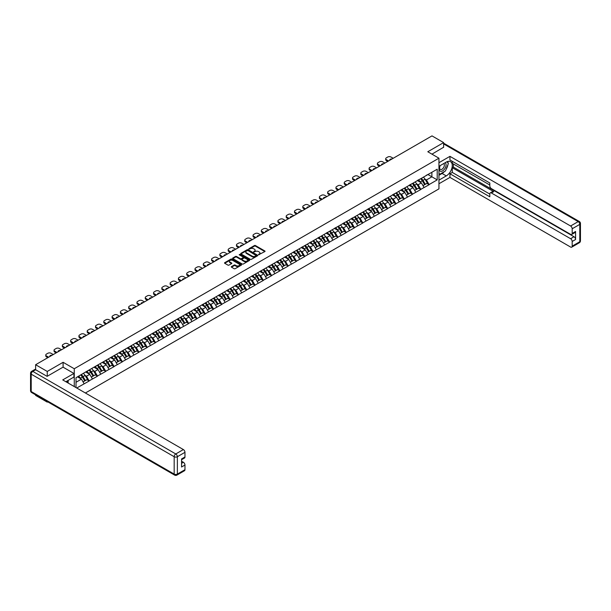 <?xml version="1.0" encoding="UTF-8"?>
<svg xmlns="http://www.w3.org/2000/svg" width="611" height="611" viewBox="0 0 611 611"><rect width="100%" height="100%" fill="white"/><g stroke="black" fill="none" stroke-linecap="round" stroke-linejoin="round"><path stroke-width="0.92" d="M258.56 254.779L264.83 251.579A0.741 0.428 0 0 0 264.83 250.976L255.444 245.553A0.741 0.428 0 0 0 254.397 245.553L248.86 248.753L248.86 249.173L250.304 248.761A2.36 1.359 0 0 1 253.641 248.761L254.428 249.212A2.36 1.359 0 0 1 255.115 250.182A2.36 1.359 0 0 1 254.428 251.144L253.71 251.976L255.154 251.564A2.36 1.359 0 0 1 258.491 251.564L259.278 252.015A2.36 1.359 0 0 1 259.965 252.977A2.36 1.359 0 0 1 259.278 253.939L258.56 254.359M231.5 266.579A0.741 0.428 0 0 0 231.5 267.183L234.135 268.703A0.741 0.428 0 0 0 235.174 268.703L241.33 265.143A0.741 0.428 0 0 0 241.33 264.548L231.943 259.125A0.741 0.428 0 0 0 230.897 259.125L224.741 262.677A0.741 0.428 0 0 0 224.741 263.28L227.926 265.113A0.741 0.428 0 0 0 228.965 265.113L231.6 263.593A0.741 0.428 0 0 0 231.6 262.99L230.026 262.081A1.97 1.138 0 0 1 229.446 261.279A1.97 1.138 0 0 1 230.668 260.225A1.97 1.138 0 0 1 232.814 260.469L239 264.036A1.97 1.138 0 0 1 239.573 264.846A1.97 1.138 0 0 1 238.359 265.9A1.97 1.138 0 0 1 236.205 265.648L235.174 265.059A0.741 0.428 0 0 0 234.135 265.059L231.5 266.579L231.5 267.183L234.135 265.67L234.135 265.059M63.101 362.3L47.261 371.442L35.621 364.729L431.992 135.886L443.624 142.607L427.792 151.749L438.95 158.196L74.259 368.746L63.101 362.3L63.101 367.18M250.357 259.331A0.741 0.428 0 0 0 251.404 259.331L257.559 255.78A0.741 0.428 0 0 0 257.559 255.177L248.165 249.754A0.741 0.428 0 0 0 247.119 249.754L240.963 253.313A0.741 0.428 0 0 0 240.963 253.916L250.357 259.331M239.375 254.886L249.433 260.469L243.285 264.021A0.741 0.428 0 0 1 242.246 264.021L232.852 258.598L235.487 257.086L235.487 256.475L232.852 257.995A0.741 0.428 0 0 0 232.852 258.598L232.852 257.995M235.487 257.086A0.741 0.428 0 0 1 236.533 257.086L236.533 256.475A0.741 0.428 0 0 0 235.487 256.475M236.533 256.475L240.337 258.674A0.741 0.428 0 0 0 241.383 258.674L243.132 257.659A0.741 0.428 0 0 0 243.132 257.063L239.168 254.772L239.894 254.352L249.441 259.858A0.741 0.428 0 0 1 249.441 260.462L249.441 259.858M74.259 386.572L74.259 368.746M85.395 393.003L438.95 188.875L438.95 158.196M80.782 374.986A5.033 2.91 -120 0 1 82.5 377.002L84.853 380.874L86.899 379.691L89.168 381.004L86.51 376.216L85.036 375.368M89.168 381.004L76.734 388M76.016 387.588L76.016 377.735L84.119 372.87L437.201 169.209L437.201 179.886L429.09 184.568L426.432 179.962L424.966 179.115M420.704 178.733A5.033 2.91 -120 0 1 422.43 180.741L424.775 184.621L426.822 183.437L429.09 184.568M429.09 184.751L420.803 189.349L418.145 184.751L416.671 183.896M412.417 183.514A5.033 2.91 -120 0 1 414.136 185.53L416.488 189.41L418.535 188.226L420.803 189.349M420.803 189.532L412.509 194.138L409.851 189.532L408.385 188.684M404.123 188.303A5.033 2.91 -120 0 1 405.849 190.319L408.194 194.191L410.241 193.015L412.509 194.138M412.509 194.321L404.222 198.926L401.564 194.321L400.09 193.473M395.836 193.091A5.033 2.91 -120 0 1 397.555 195.108L399.907 198.98L401.946 197.796L404.222 198.926M404.222 199.11L395.928 203.715L393.27 199.11L391.796 198.262M387.542 197.872A5.033 2.91 -120 0 1 389.268 199.889L391.613 203.769L393.66 202.585L395.928 203.715M395.928 203.898L387.641 208.496L384.983 203.898L383.509 203.043M379.248 202.661A5.033 2.91 -120 0 1 380.974 204.677L383.318 208.55L385.365 207.373L387.641 208.496M387.641 208.679L379.347 213.285L376.689 208.679L375.215 207.832M370.961 207.45A5.033 2.91 -120 0 1 372.687 209.466L375.032 213.338L377.079 212.162L379.347 213.285M379.347 213.468L371.053 218.074L368.402 213.468L366.928 212.62M362.667 212.238A5.033 2.91 -120 0 1 364.393 214.255L366.737 218.127L368.784 216.943L371.053 218.074M371.053 218.257L362.766 222.862L360.108 218.257L358.634 217.409M354.38 217.02A5.033 2.91 -120 0 1 356.098 219.036L358.451 222.916L360.498 221.732L362.766 222.862M362.766 223.046L354.472 227.643L351.814 223.046L350.347 222.19M346.086 221.808A5.033 2.91 -120 0 1 347.812 223.825L350.156 227.697L352.203 226.521L354.472 227.643M354.472 227.827L346.185 232.432L343.527 227.827L342.053 226.979M337.799 226.597A5.033 2.91 -120 0 1 339.517 228.613L341.87 232.486L343.917 231.302L346.185 232.432M346.185 232.615L337.891 237.221L335.233 232.615L333.766 231.768M329.505 231.386A5.033 2.91 -120 0 1 331.231 233.402L333.575 237.274L335.622 236.09L337.891 237.221M337.891 237.404L329.604 242.002L326.946 237.404L325.472 236.556M321.218 236.167A5.033 2.91 -120 0 1 322.936 238.183L325.289 242.063L327.336 240.879L329.604 242.002M329.604 242.193L321.31 246.791L318.652 242.193L317.185 241.337M312.924 240.955A5.033 2.91 -120 0 1 314.65 242.972L316.994 246.844L319.041 245.668L321.31 246.791M321.31 246.974L313.023 251.579L310.365 246.974L308.891 246.126M304.629 245.744A5.033 2.91 -120 0 1 306.355 247.761L308.708 251.633L310.747 250.449L313.023 251.579M313.023 251.763L304.729 256.368L302.071 251.763L300.597 250.915M296.343 250.533A5.033 2.91 -120 0 1 298.069 252.542L300.413 256.421L302.46 255.238L304.729 256.368M304.729 256.551L296.442 261.149L293.784 256.551L292.31 255.696M288.048 255.314A5.033 2.91 -120 0 1 289.774 257.33L292.119 261.21L294.166 260.026L296.442 261.149M296.442 261.34L288.148 265.938L285.49 261.332L284.016 260.485M279.762 260.103A5.033 2.91 -120 0 1 281.488 262.119L283.832 265.991L285.879 264.815L288.148 265.938M288.148 266.121L279.853 270.726L277.203 266.121L275.729 265.273M271.467 264.891A5.033 2.91 -120 0 1 273.193 266.908L275.538 270.78L277.585 269.596L279.853 270.726M279.853 270.91L271.567 275.515L268.909 270.91L267.435 270.062M263.181 269.672A5.033 2.91 -120 0 1 264.899 271.689L267.251 275.569L269.298 274.385L271.567 275.515M271.567 275.698L263.272 280.296L260.614 275.698L259.148 274.843M254.886 274.461A5.033 2.91 -120 0 1 256.612 276.478L258.957 280.357L261.004 279.174L263.272 280.296M263.272 280.48L254.986 285.085L252.328 280.48L250.854 279.632M246.6 279.25A5.033 2.91 -120 0 1 248.318 281.266L250.67 285.138L252.717 283.962L254.986 285.085M254.986 285.268L246.691 289.874L244.033 285.268L242.567 284.421M238.305 284.039A5.033 2.91 -120 0 1 240.031 286.055L242.376 289.927L244.423 288.743L246.691 289.874M246.691 290.057L238.405 294.662L235.747 290.057L234.273 289.209M230.019 288.82A5.033 2.91 -120 0 1 231.737 290.836L234.089 294.716L236.129 293.532L238.405 294.662M238.405 294.846L230.11 299.443L227.452 294.846L225.978 293.99M221.724 293.608A5.033 2.91 -120 0 1 223.45 295.625L225.795 299.497L227.842 298.321L230.11 299.443M230.11 299.627L221.824 304.232L219.166 299.627L217.692 298.779M213.43 298.397A5.033 2.91 -120 0 1 215.156 300.413L217.501 304.286L219.548 303.109L221.824 304.232M221.824 304.415L213.529 309.021L210.871 304.415L209.397 303.568M205.143 303.186A5.033 2.91 -120 0 1 206.869 305.202L209.214 309.074L211.261 307.891L213.529 309.021M213.529 309.204L205.243 313.802L202.585 309.204L201.111 308.356M196.849 307.967A5.033 2.91 -120 0 1 198.575 309.983L200.92 313.863L202.967 312.679L205.243 313.802M205.243 313.993L196.948 318.591L194.29 313.993L192.816 313.137M188.562 312.756A5.033 2.91 -120 0 1 190.288 314.772L192.633 318.644L194.68 317.468L196.948 318.591M196.948 318.774L188.654 323.379L186.004 318.774L184.53 317.926M180.268 317.544A5.033 2.91 -120 0 1 181.994 319.561L184.339 323.433L186.386 322.249L188.654 323.379M188.654 323.563L180.367 328.168L177.709 323.563L176.235 322.715M171.981 322.333A5.033 2.91 -120 0 1 173.7 324.342L176.052 328.222L178.099 327.038L180.367 328.168M180.367 328.351L172.073 332.949L169.415 328.351L167.949 327.496M163.687 327.114A5.033 2.91 -120 0 1 165.413 329.13L167.758 333.01L169.805 331.826L172.073 332.949M172.073 333.14L163.786 337.738L161.128 333.14L159.654 332.285M155.4 331.903A5.033 2.91 -120 0 1 157.119 333.919L159.471 337.791L161.518 336.615L163.786 337.738M163.786 337.921L155.492 342.527L152.834 337.921L151.368 337.073M147.106 336.692A5.033 2.91 -120 0 1 148.832 338.708L151.177 342.58L153.224 341.396L155.492 342.527M155.492 342.71L147.205 347.315L144.547 342.71L143.073 341.862M138.819 341.48A5.033 2.91 -120 0 1 140.538 343.489L142.89 347.369L144.929 346.185L147.205 347.315M147.205 347.499L138.911 352.096L136.253 347.499L134.779 346.643M130.525 346.261A5.033 2.91 -120 0 1 132.251 348.278L134.596 352.157L136.643 350.974L138.911 352.096M138.911 352.28L130.624 356.885L127.966 352.28L126.492 351.432M122.231 351.05A5.033 2.91 -120 0 1 123.957 353.066L126.301 356.939L128.348 355.762L130.624 356.885M130.624 357.068L122.33 361.674L119.672 357.068L118.198 356.221M113.944 355.839A5.033 2.91 -120 0 1 115.67 357.855L118.015 361.727L120.061 360.543L122.33 361.674M122.33 361.857L114.043 366.463L111.385 361.857L109.911 361.009M105.65 360.62A5.033 2.91 -120 0 1 107.376 362.636L109.72 366.516L111.767 365.332L114.043 366.463M114.043 366.646L105.749 371.244L103.091 366.646L101.617 365.79M97.363 365.409A5.033 2.91 -120 0 1 99.089 367.425L101.434 371.297L103.48 370.121L105.749 371.244M105.749 371.427L97.454 376.032L94.797 371.427L93.33 370.579M89.069 370.197A5.033 2.91 -120 0 1 90.795 372.214L93.139 376.086L95.186 374.91L97.454 376.032M97.454 376.216L89.168 380.821M86.35 371.58L89.168 370.144M86.51 376.216L89.748 374.344L85.662 371.984M92.406 378.95L89.748 374.344M94.644 366.799L97.454 365.355M94.797 371.427L98.043 369.556L93.949 367.196M100.7 374.161L98.043 369.556M102.931 362.01L105.749 360.566M103.091 366.646L106.337 364.775L102.243 362.407M108.987 369.372L106.337 364.775M111.225 357.221L114.043 355.778M111.385 361.857L114.624 359.986L110.53 357.626M117.281 364.584L114.624 359.986M119.512 352.44L122.33 350.997M119.672 357.068L122.918 355.197L118.824 352.837M125.576 359.803L122.918 355.197M127.806 347.651L130.624 346.208M127.966 352.28L131.205 350.409L127.111 348.049M133.862 355.014L131.205 350.409M136.093 342.863L138.911 341.419M136.253 347.499L139.499 345.627L135.405 343.26M142.157 350.225L139.499 345.627M144.387 338.074L147.205 336.638M144.547 342.71L147.786 340.839L143.692 338.479M150.443 345.444L147.786 340.839M152.674 333.293L155.492 331.849M152.834 337.921L156.08 336.05L151.986 333.69M158.738 340.655L156.08 336.05M160.968 328.504L163.786 327.061M161.128 333.14L164.367 331.261L160.281 328.901M167.024 335.867L164.367 331.261M169.262 323.715L172.073 322.272M169.415 328.351L172.661 326.48L168.567 324.113M175.319 331.078L172.661 326.48M177.549 318.927L180.367 317.491M177.709 323.563L180.948 321.692L176.862 319.332M183.606 326.297L180.948 321.692M185.843 314.146L188.654 312.702M186.004 318.774L189.242 316.903L185.148 314.543M191.9 321.508L189.242 316.903M194.13 309.357L196.948 307.913M194.29 313.993L197.536 312.122L193.443 309.754M200.187 316.719L197.536 312.122M202.424 304.568L205.243 303.125M202.585 309.204L205.823 307.333L201.729 304.965M208.481 311.931L205.823 307.333M210.711 299.78L213.529 298.344M210.871 304.415L214.117 302.544L210.024 300.184M216.775 307.15L214.117 302.544M219.005 294.998L221.824 293.555M219.166 299.627L222.404 297.756L218.31 295.396M225.062 302.361L222.404 297.756M227.292 290.21L230.11 288.766M227.452 294.846L230.698 292.975L226.605 290.607M233.356 297.572L230.698 292.975M235.586 285.421L238.405 283.978M235.747 290.057L238.985 288.186L234.891 285.818M241.643 292.784L238.985 288.186M243.873 280.64L246.691 279.196M244.033 285.268L247.279 283.397L243.186 281.037M249.937 288.002L247.279 283.397M252.167 275.851L254.986 274.408M252.328 280.48L255.566 278.608L251.48 276.248M258.224 283.214L255.566 278.608M260.462 271.063L263.272 269.619M260.614 275.698L263.86 273.827L259.767 271.46M266.518 278.425L263.86 273.827M268.748 266.274L271.567 264.83M268.909 270.91L272.147 269.039L268.061 266.679M274.805 273.644L272.147 269.039M277.043 261.493L279.853 260.049M277.203 266.121L280.441 264.25L276.348 261.89M283.099 268.855L280.441 264.25M285.329 256.704L288.148 255.261M285.49 261.332L288.736 259.461L284.642 257.101M291.386 264.067L288.736 259.461M293.624 251.915L296.442 250.472M293.784 256.551L297.022 254.68L292.929 252.312M299.68 259.278L297.022 254.68M301.91 247.127L304.729 245.691M302.071 251.763L305.317 249.891L301.223 247.531M307.975 254.497L305.317 249.891M310.205 242.346L313.023 240.902M310.365 246.974L313.603 245.103L309.51 242.743M316.261 249.708L313.603 245.103M318.491 237.557L321.31 236.113M318.652 242.193L321.898 240.314L317.804 237.954M324.556 244.919L321.898 240.314M326.786 232.768L329.604 231.325M326.946 237.404L330.184 235.533L326.091 233.165M332.842 240.131L330.184 235.533M335.072 227.979L337.891 226.544M335.233 232.615L338.479 230.744L334.385 228.384M341.137 235.35L338.479 230.744M343.367 223.198L346.185 221.755M343.527 227.827L346.765 225.955L342.679 223.595M349.423 230.561L346.765 225.955M351.661 218.41L354.472 216.966M351.814 223.046L355.06 221.174L350.966 218.807M357.718 225.772L355.06 221.174M359.948 213.621L362.766 212.177M360.108 218.257L363.346 216.386L359.26 214.018M366.004 220.983L363.346 216.386M368.242 208.832L371.053 207.396M368.402 213.468L371.641 211.597L367.547 209.237M374.299 216.202L371.641 211.597M376.529 204.051L379.347 202.608M376.689 208.679L379.935 206.808L375.841 204.448M382.593 211.414L379.935 206.808M384.823 199.262L387.641 197.819M384.983 203.898L388.222 202.027L384.128 199.66M390.88 206.625L388.222 202.027M393.11 194.474L395.928 193.03M393.27 199.11L396.516 197.238L392.422 194.878M399.174 201.844L396.516 197.238M401.404 189.693L404.222 188.249M401.564 194.321L404.803 192.45L400.709 190.09M407.461 197.055L404.803 192.45M409.691 184.904L412.509 183.46M409.851 189.532L413.097 187.661L409.003 185.301M415.755 192.266L413.097 187.661M417.985 180.115L420.803 178.672M418.145 184.751L421.384 182.88L417.29 180.512M424.042 187.478L421.384 182.88M426.272 175.326L429.09 173.891M426.432 179.962L431.885 176.816L431.885 172.279L437.201 169.209M427.952 174.547L437.201 179.886M443.624 147.419L443.624 142.607M47.261 401.572L47.261 402.13L35.621 395.409L35.621 394.851M47.261 371.442L47.261 376.261M35.621 364.729L35.621 369.731M47.261 402.13L47.742 401.855M76.016 382.28L81.462 379.133L77.528 376.857M84.119 383.731L81.462 379.133M258.766 254.848L259.278 254.558A2.36 1.359 0 0 0 259.965 253.596L259.965 252.977M255.115 250.182L255.115 250.793A2.36 1.359 0 0 1 254.428 251.755L253.916 252.053M264.83 250.976L264.83 251.579L255.444 246.172A0.741 0.428 0 0 0 254.397 246.172L249.067 249.25M257.544 255.788L248.165 250.373A0.741 0.428 0 0 0 247.119 250.373L240.978 253.916L240.963 253.313M256.253 255.688L248.013 250.51L246.523 250.945A2.36 1.359 0 0 0 245.828 251.908A2.36 1.359 0 0 0 246.523 252.87L252.16 256.124A2.36 1.359 0 0 0 255.497 256.124L256.253 255.688L256.253 256.307L256.253 255.879M245.828 251.908L245.828 252.526A2.36 1.359 0 0 0 246.523 253.489L246.523 252.87M256.253 256.307L255.497 256.742A2.36 1.359 0 0 1 252.16 256.742L246.523 253.489M236.533 257.086L240.337 259.285A0.741 0.428 0 0 0 241.383 259.285L243.132 258.277A0.741 0.428 0 0 0 243.346 257.972L243.346 257.361M244.293 260.95A1.97 1.138 0 0 0 246.439 261.202A1.97 1.138 0 0 0 247.661 260.149A1.97 1.138 0 0 0 247.081 259.339L244.904 258.086A0.741 0.428 0 0 0 243.865 258.086L242.116 259.095A0.741 0.428 0 0 0 242.116 259.698L244.293 260.95L244.293 261.569A1.97 1.138 0 0 0 246.439 261.814A1.97 1.138 0 0 0 247.661 260.76L247.661 260.149M241.895 259.392L241.895 260.011A0.741 0.428 0 0 0 242.116 260.309L242.116 259.698M244.293 261.569L242.116 260.309M239.573 264.846L239.573 265.457A1.97 1.138 0 0 1 238.359 266.511A1.97 1.138 0 0 1 236.205 266.266L235.174 265.67A0.741 0.428 0 0 0 234.135 265.67M229.446 261.279L229.446 261.89A1.97 1.138 0 0 0 230.026 262.699L230.026 262.081M231.6 262.99L231.6 263.593L230.026 262.699M241.322 265.151L231.943 259.736A0.741 0.428 0 0 0 230.897 259.736L224.749 263.288M393.194 158.287L390.987 157.012A2.253 1.298 0 0 0 387.794 157.012L386.366 157.837A2.253 1.298 0 0 0 385.701 158.761A2.253 1.298 0 0 0 386.366 159.677L386.366 160.601L387.771 161.411M386.366 160.601A2.253 1.298 180 0 1 385.701 159.677L385.701 158.761M386.366 159.677L388.565 160.953M389.803 160.242A1.764 1.023 180 0 1 389.749 159.99A1.764 1.023 180 0 1 391.957 158.997M423.4 177.175A6.163 3.559 60 0 1 425.019 179.206L422.972 180.382A6.163 3.559 -120 0 0 421.353 178.351M422.972 180.382L425.317 184.262L427.364 183.079L425.019 179.206M424.775 184.621L425.317 184.262M426.822 183.437L427.364 183.079M417.832 180.207A5.033 2.91 60 0 1 419.222 181.627M418.619 179.932A6.163 3.559 60 0 1 420.238 181.963L420.467 182.345M422.988 185.652L424.63 184.659L422.277 180.78A6.163 3.559 -120 0 0 420.666 178.748M424.63 184.659L422.965 185.614M384.899 163.068L382.692 161.8A2.253 1.298 0 0 0 379.507 161.8L378.072 162.625A2.253 1.298 0 0 0 377.415 163.549A2.253 1.298 0 0 0 378.072 164.466L378.072 165.39L379.477 166.2M378.072 165.39A2.253 1.298 180 0 1 377.415 164.466L377.415 163.549M378.072 164.466L380.279 165.741M381.516 165.023A1.764 1.023 180 0 1 381.463 164.771A1.764 1.023 180 0 1 383.662 163.786M415.113 181.956A6.163 3.559 60 0 1 416.725 183.987L414.678 185.171A6.163 3.559 -120 0 0 413.067 183.14M414.678 185.171L417.03 189.043L419.077 187.867L416.725 183.987M416.488 189.41L417.03 189.043M418.535 188.226L419.077 187.867M409.546 184.988A5.033 2.91 60 0 1 410.928 186.416M410.332 184.721A6.163 3.559 60 0 1 411.944 186.752L412.173 187.134M414.701 190.441L416.335 189.448L413.991 185.568A6.163 3.559 -120 0 0 412.372 183.537M416.335 189.448L414.678 190.403M376.613 167.857L374.406 166.582A2.253 1.298 0 0 0 371.213 166.582L369.777 167.414A2.253 1.298 0 0 0 369.12 168.331A2.253 1.298 0 0 0 369.777 169.255L369.777 170.171L371.19 170.988M369.777 170.171A2.253 1.298 180 0 1 369.12 169.255L369.12 168.331M369.777 169.255L371.984 170.53M373.222 169.812A1.764 1.023 180 0 1 373.168 169.56A1.764 1.023 180 0 1 375.375 168.575M406.819 186.745A6.163 3.559 60 0 1 408.438 188.776L406.391 189.96A6.163 3.559 -120 0 0 404.772 187.928M406.391 189.96L408.736 193.832L410.783 192.648L408.438 188.776M408.194 194.191L408.736 193.832M410.241 193.015L410.783 192.648M401.251 189.777A5.033 2.91 60 0 1 402.641 191.205M402.038 189.509A6.163 3.559 60 0 1 403.65 191.541L403.886 191.923M406.407 195.222L408.049 194.229L405.696 190.357A6.163 3.559 -120 0 0 404.085 188.325M408.049 194.229L406.384 195.192M368.318 172.646L366.111 171.37A2.253 1.298 0 0 0 362.926 171.37L361.491 172.203A2.253 1.298 0 0 0 360.826 173.119A2.253 1.298 0 0 0 361.491 174.043L361.491 174.96L362.896 175.777M361.491 174.96A2.253 1.298 180 0 1 360.826 174.043L360.826 173.119M361.491 174.043L363.698 175.311M364.935 174.601A1.764 1.023 180 0 1 364.882 174.349A1.764 1.023 180 0 1 367.081 173.356M398.532 191.533A6.163 3.559 60 0 1 400.144 193.565L398.097 194.741A6.163 3.559 -120 0 0 396.486 192.709M398.097 194.741L400.449 198.621L402.496 197.437L400.144 193.565M399.907 198.98L400.449 198.621M401.946 197.796L402.496 197.437M392.957 194.565A5.033 2.91 60 0 1 394.347 195.986M393.744 194.29A6.163 3.559 60 0 1 395.363 196.322L395.592 196.704M398.112 200.011L399.754 199.018L397.41 195.146A6.163 3.559 -120 0 0 395.791 193.114M399.754 199.018L398.097 199.98M360.032 177.434L357.825 176.159A2.253 1.298 0 0 0 354.632 176.159L353.196 176.984A2.253 1.298 0 0 0 352.539 177.908A2.253 1.298 0 0 0 353.196 178.824L353.196 179.749L354.609 180.558M353.196 179.749A2.253 1.298 180 0 1 352.539 178.824L352.539 177.908M353.196 178.824L355.403 180.1M356.641 179.382A1.764 1.023 180 0 1 356.587 179.138A1.764 1.023 180 0 1 358.787 178.145M390.238 196.322A6.163 3.559 60 0 1 391.857 198.346L389.81 199.53A6.163 3.559 -120 0 0 388.191 197.498M389.81 199.53L392.155 203.41L394.202 202.226L391.857 198.346M391.613 203.769L392.155 203.41M393.66 202.585L394.202 202.226M384.67 199.346A5.033 2.91 60 0 1 386.06 200.775M385.457 199.079A6.163 3.559 60 0 1 387.069 201.111L387.305 201.493M389.826 204.8L391.468 203.807L389.115 199.927A6.163 3.559 -120 0 0 387.504 197.895M391.468 203.807L389.803 204.761M351.737 182.215L349.53 180.948A2.253 1.298 0 0 0 346.345 180.948L344.91 181.773A2.253 1.298 0 0 0 344.245 182.697A2.253 1.298 0 0 0 344.91 183.613L344.91 184.537L346.315 185.347M344.91 184.537A2.253 1.298 180 0 1 344.245 183.613L344.245 182.697M344.91 183.613L347.117 184.889M348.354 184.171A1.764 1.023 180 0 1 348.301 183.919A1.764 1.023 180 0 1 350.5 182.933M381.951 201.103A6.163 3.559 60 0 1 383.563 203.135L381.516 204.318A6.163 3.559 -120 0 0 379.905 202.287M381.516 204.318L383.868 208.191L385.908 207.014L383.563 203.135M383.318 208.55L383.868 208.191M385.365 207.373L385.908 207.014M376.376 204.135A5.033 2.91 60 0 1 377.766 205.563M377.163 203.868A6.163 3.559 60 0 1 378.782 205.899L379.011 206.281M381.531 209.588L383.173 208.588L380.829 204.716A6.163 3.559 -120 0 0 379.21 202.684M383.173 208.588L381.516 209.55M440.05 165.688A4.888 2.818 120 0 0 440.89 171.324A4.888 2.818 120 0 0 445.304 167.834A4.888 2.818 120 0 0 445.182 162.725M440.325 165.528A3.345 1.932 120 0 0 440.317 169.407A3.345 1.932 120 0 0 440.806 169.56A3.345 1.932 120 0 0 443.869 167.093A3.345 1.932 120 0 0 443.662 163.618A3.345 1.932 120 0 0 443.647 163.611M447.053 161.701L448.359 163.565L445.488 170.958L439.752 174.272L438.95 173.134M438.95 173.807L439.752 174.272M67.126 380.989L68.356 383.166M438.95 166.322L446.282 162.091A8.455 4.88 120 0 1 450.513 161.671A8.455 4.88 120 0 1 451.812 168.445A8.455 4.88 120 0 1 446.282 175.899L438.95 180.13M438.95 183.751L449.956 177.404L449.956 173.776L489.816 196.795L489.816 193.908A2.253 1.298 -120 0 1 490.282 192.877A2.253 1.298 -120 0 1 491.404 192.984L570.598 238.71L573.996 236.74A2.253 1.298 60 0 1 575.593 239.504L575.593 231.462A2.253 1.298 60 0 1 575.127 232.501L571.72 234.464A2.253 1.298 -120 0 0 572.186 233.433L572.186 228.766A2.253 1.298 -120 0 0 570.598 226.001L578.197 221.617L443.624 143.921M453.354 163.962L453.354 167.093L452.293 167.704L452.293 172.432L449.956 173.776M452.293 161.319L452.293 163.343L489.816 185.011M571.72 234.464A2.253 1.298 -120 0 1 570.598 234.349L491.404 188.631A2.253 1.298 -120 0 1 489.816 185.866L489.816 182.987L449.956 159.975L449.956 156.347L570.598 226.001M438.95 162.702L449.956 156.347M449.956 177.404L570.598 247.05A2.253 1.298 -120 0 0 571.72 247.165A2.253 1.298 -120 0 0 572.186 246.134L572.186 241.467A2.253 1.298 -120 0 0 570.598 238.71M443.624 147.236L431.962 154.155M452.293 167.704L493.741 191.64L491.404 192.984M453.354 167.093L573.996 236.74M452.293 172.432L489.816 194.092M490.282 192.877L492.619 191.526A2.253 1.298 60 0 1 493.741 191.64M438.95 175.281L442.089 173.471A8.455 4.88 120 0 0 444.434 171.569M446.106 169.354A8.455 4.88 120 0 0 447.932 164.665M448.069 163.152A8.455 4.88 120 0 0 447.855 161.426M438.95 174.303L439.378 174.059M35.675 369.754L32.803 371.412A2.253 1.298 -120 0 0 31.68 371.305L34.544 369.647A2.253 1.298 60 0 1 35.675 369.754L47.1 376.353L63.048 367.15L73.939 373.443L73.939 377.063L66.393 381.417A8.455 4.88 120 0 0 65.881 381.738M73.939 373.443L62.727 379.912L183.369 449.566A2.253 1.298 60 0 1 184.965 452.331L184.965 456.99A2.253 1.298 60 0 1 184.499 458.021L181.559 459.716M68.149 382.44L68.149 380.409M181.559 463.314L183.369 462.267A2.253 1.298 60 0 1 184.965 465.032L184.965 469.699A2.253 1.298 60 0 1 184.499 470.73L176.9 475.114A2.253 1.298 -120 0 0 177.366 474.083L184.965 469.699M184.965 456.99L181.559 458.953L181.559 466.995L184.965 465.032M183.369 462.267L181.559 461.229M343.443 187.004L341.244 185.729A2.253 1.298 0 0 0 338.051 185.729L336.615 186.561A2.253 1.298 0 0 0 335.958 187.478A2.253 1.298 0 0 0 336.615 188.402L336.615 189.318L338.028 190.136M336.615 189.318A2.253 1.298 180 0 1 335.958 188.402L335.958 187.478M336.615 188.402L338.822 189.677M340.06 188.959A1.764 1.023 180 0 1 340.006 188.707A1.764 1.023 180 0 1 342.206 187.722M373.657 205.892A6.163 3.559 60 0 1 375.276 207.923L373.229 209.107A6.163 3.559 -120 0 0 371.61 207.076M373.229 209.107L375.574 212.979L377.621 211.796L375.276 207.923M375.032 213.338L375.574 212.979M377.079 212.162L377.621 211.796M368.089 208.924A5.033 2.91 60 0 1 369.479 210.344M368.876 208.656A6.163 3.559 60 0 1 370.487 210.688L370.724 211.07M373.245 214.369L374.887 213.376L372.534 209.504A6.163 3.559 -120 0 0 370.923 207.473M374.887 213.376L373.222 214.339M335.156 191.793L332.949 190.517A2.253 1.298 0 0 0 329.764 190.517L328.328 191.342A2.253 1.298 0 0 0 327.664 192.266A2.253 1.298 0 0 0 328.328 193.191L328.328 194.107L329.734 194.924M328.328 194.107A2.253 1.298 180 0 1 327.664 193.191L327.664 192.266M328.328 193.191L330.528 194.458M331.773 193.748A1.764 1.023 180 0 1 331.712 193.496A1.764 1.023 180 0 1 333.919 192.503M365.37 210.68A6.163 3.559 60 0 1 366.982 212.712L364.935 213.888A6.163 3.559 -120 0 0 363.324 211.857M364.935 213.888L367.28 217.768L369.327 216.584L366.982 212.712M366.737 218.127L367.28 217.768M368.784 216.943L369.327 216.584M359.795 213.713A5.033 2.91 60 0 1 361.185 215.133M360.582 213.438A6.163 3.559 60 0 1 362.201 215.469L362.43 215.851M364.95 219.158L366.592 218.165L364.248 214.293A6.163 3.559 -120 0 0 362.629 212.261M366.592 218.165L364.935 219.12M326.862 196.574L324.662 195.306A2.253 1.298 0 0 0 321.47 195.306L320.034 196.131A2.253 1.298 0 0 0 319.377 197.055A2.253 1.298 0 0 0 320.034 197.972L320.034 198.896L321.447 199.705M320.034 198.896A2.253 1.298 180 0 1 319.377 197.972L319.377 197.055M320.034 197.972L322.241 199.247M323.479 198.529A1.764 1.023 180 0 1 323.425 198.277A1.764 1.023 180 0 1 325.625 197.292M357.076 215.462A6.163 3.559 60 0 1 358.688 217.493L356.648 218.677A6.163 3.559 -120 0 0 355.029 216.645M356.648 218.677L358.993 222.549L361.04 221.373L358.688 217.493M358.451 222.916L358.993 222.549M360.498 221.732L361.04 221.373M351.508 218.494A5.033 2.91 60 0 1 352.898 219.922M352.295 218.226A6.163 3.559 60 0 1 353.906 220.258L354.143 220.64M356.664 223.947L358.298 222.954L355.953 219.074A6.163 3.559 -120 0 0 354.342 217.042M358.298 222.954L356.641 223.909M318.575 201.363L316.368 200.087A2.253 1.298 0 0 0 313.183 200.087L311.747 200.92A2.253 1.298 0 0 0 311.083 201.836A2.253 1.298 0 0 0 311.747 202.76L311.747 203.684L313.153 204.494M311.747 203.684A2.253 1.298 180 0 1 311.083 202.76L311.083 201.836M311.747 202.76L313.947 204.036M315.192 203.318A1.764 1.023 180 0 1 315.131 203.066A1.764 1.023 180 0 1 317.338 202.081M348.782 220.25A6.163 3.559 60 0 1 350.401 222.282L348.354 223.466A6.163 3.559 -120 0 0 346.743 221.434M348.354 223.466L350.699 227.338L352.746 226.162L350.401 222.282M350.156 227.697L350.699 227.338M352.203 226.521L352.746 226.162M343.214 223.282A5.033 2.91 60 0 1 344.604 224.711M344.001 223.015A6.163 3.559 60 0 1 345.62 225.047L345.849 225.428M348.369 228.735L350.011 227.735L347.667 223.863A6.163 3.559 -120 0 0 346.047 221.831M350.011 227.735L348.346 228.697M310.281 206.151L308.074 204.876A2.253 1.298 0 0 0 304.889 204.876L303.453 205.708A2.253 1.298 0 0 0 302.796 206.625A2.253 1.298 0 0 0 303.453 207.549L303.453 208.466L304.858 209.283M303.453 208.466A2.253 1.298 180 0 1 302.796 207.549L302.796 206.625M303.453 207.549L305.66 208.817M306.898 208.107A1.764 1.023 180 0 1 306.844 207.855A1.764 1.023 180 0 1 309.044 206.869M340.495 225.039A6.163 3.559 60 0 1 342.107 227.071L340.06 228.254A6.163 3.559 -120 0 0 338.448 226.223M340.06 228.254L342.412 232.127L344.459 230.943L342.107 227.071M341.87 232.486L342.412 232.127M343.917 231.302L344.459 230.943M334.927 228.071A5.033 2.91 60 0 1 336.317 229.492M335.714 227.804A6.163 3.559 60 0 1 337.325 229.828L337.555 230.21M340.083 233.517L341.717 232.524L339.372 228.651A6.163 3.559 -120 0 0 337.761 226.62M341.717 232.524L340.06 233.486M301.994 210.94L299.787 209.665A2.253 1.298 0 0 0 296.595 209.665L295.166 210.49A2.253 1.298 0 0 0 294.502 211.414A2.253 1.298 0 0 0 295.166 212.33L295.166 213.254L296.572 214.064M295.166 213.254A2.253 1.298 180 0 1 294.502 212.33L294.502 211.414M295.166 212.33L297.366 213.606M298.603 212.895A1.764 1.023 180 0 1 298.55 212.643A1.764 1.023 180 0 1 300.757 211.65M332.201 229.828A6.163 3.559 60 0 1 333.82 231.859L331.773 233.035A6.163 3.559 -120 0 0 330.154 231.004M331.773 233.035L334.118 236.915L336.165 235.731L333.82 231.859M333.575 237.274L334.118 236.915M335.622 236.09L336.165 235.731M326.633 232.86A5.033 2.91 60 0 1 328.023 234.28M327.42 232.585A6.163 3.559 60 0 1 329.039 234.616L329.268 234.998M331.788 238.305L333.43 237.312L331.078 233.44A6.163 3.559 -120 0 0 329.466 231.409M333.43 237.312L331.765 238.267M293.7 215.721L291.493 214.453A2.253 1.298 0 0 0 288.308 214.453L286.872 215.278A2.253 1.298 0 0 0 286.215 216.202A2.253 1.298 0 0 0 286.872 217.119L286.872 218.043L288.277 218.853M286.872 218.043A2.253 1.298 180 0 1 286.215 217.119L286.215 216.202M286.872 217.119L289.079 218.394M290.317 217.676A1.764 1.023 180 0 1 290.263 217.424A1.764 1.023 180 0 1 292.463 216.439M323.914 234.609A6.163 3.559 60 0 1 325.526 236.64L323.479 237.824A6.163 3.559 -120 0 0 321.867 235.793M323.479 237.824L325.831 241.696L327.878 240.52L325.526 236.64M325.289 242.063L325.831 241.696M327.336 240.879L327.878 240.52M318.346 237.641A5.033 2.91 60 0 1 319.729 239.069M319.133 237.374A6.163 3.559 60 0 1 320.744 239.405L320.974 239.787M323.494 243.094L325.136 242.101L322.791 238.221A6.163 3.559 -120 0 0 321.172 236.19M325.136 242.101L323.479 243.056M285.413 220.51L283.206 219.234A2.253 1.298 0 0 0 280.014 219.234L278.578 220.067A2.253 1.298 0 0 0 277.921 220.983A2.253 1.298 0 0 0 278.578 221.908L278.578 222.824L279.991 223.641M278.578 222.824A2.253 1.298 180 0 1 277.921 221.908L277.921 220.983M278.578 221.908L280.785 223.183M282.022 222.465A1.764 1.023 180 0 1 281.969 222.213A1.764 1.023 180 0 1 284.168 221.228M315.62 239.397A6.163 3.559 60 0 1 317.239 241.429L315.192 242.613A6.163 3.559 -120 0 0 313.573 240.581M315.192 242.613L317.537 246.485L319.584 245.301L317.239 241.429M316.994 246.844L317.537 246.485M319.041 245.668L319.584 245.301M310.052 242.43A5.033 2.91 60 0 1 311.442 243.858M310.839 242.162A6.163 3.559 60 0 1 312.45 244.194L312.687 244.576M315.207 247.883L316.849 246.882L314.497 243.01A6.163 3.559 -120 0 0 312.885 240.978M316.849 246.882L315.184 247.845M277.119 225.299L274.912 224.023A2.253 1.298 0 0 0 271.727 224.023L270.291 224.856A2.253 1.298 0 0 0 269.627 225.772A2.253 1.298 0 0 0 270.291 226.696L270.291 227.613L271.696 228.43M270.291 227.613A2.253 1.298 180 0 1 269.627 226.696L269.627 225.772M270.291 226.696L272.498 227.964M273.736 227.254A1.764 1.023 180 0 1 273.682 227.002A1.764 1.023 180 0 1 275.882 226.009M307.333 244.186A6.163 3.559 60 0 1 308.945 246.218L306.898 247.394A6.163 3.559 -120 0 0 305.286 245.37M306.898 247.394L309.25 251.274L311.289 250.09L308.945 246.218M308.708 251.633L309.25 251.274M310.747 250.449L311.289 250.09M301.758 247.218A5.033 2.91 60 0 1 303.148 248.639M302.544 246.943A6.163 3.559 60 0 1 304.163 248.975L304.393 249.357M308.555 251.671L306.898 252.633L308.555 251.671L306.21 247.799A6.163 3.559 -120 0 0 304.591 245.767M268.832 230.087L266.625 228.812A2.253 1.298 0 0 0 263.433 228.812L261.997 229.637A2.253 1.298 0 0 0 261.34 230.561A2.253 1.298 0 0 0 261.997 231.477L261.997 232.401L263.41 233.211M261.997 232.401A2.253 1.298 180 0 1 261.34 231.477L261.34 230.561M261.997 231.477L264.204 232.753M265.441 232.043A1.764 1.023 180 0 1 265.388 231.79A1.764 1.023 180 0 1 267.587 230.798M299.039 248.975A6.163 3.559 60 0 1 300.658 251.006L298.611 252.183A6.163 3.559 -120 0 0 296.992 250.151M298.611 252.183L300.956 256.062L303.003 254.879L300.658 251.006M300.413 256.421L300.956 256.062M302.46 255.238L303.003 254.879M293.471 252.007A5.033 2.91 60 0 1 294.861 253.428M294.258 251.732A6.163 3.559 60 0 1 295.869 253.764L296.106 254.145M298.626 257.452L300.268 256.46L297.916 252.58A6.163 3.559 -120 0 0 296.304 250.556M300.268 256.46L298.603 257.414M260.538 234.868L258.331 233.601A2.253 1.298 0 0 0 255.146 233.601L253.71 234.425A2.253 1.298 0 0 0 253.046 235.35A2.253 1.298 0 0 0 253.71 236.266L253.71 237.19L255.115 238M253.71 237.19A2.253 1.298 180 0 1 253.046 236.266L253.046 235.35M253.71 236.266L255.917 237.542M257.155 236.824A1.764 1.023 180 0 1 257.101 236.572A1.764 1.023 180 0 1 259.301 235.586M290.752 253.756A6.163 3.559 60 0 1 292.364 255.788L290.317 256.971A6.163 3.559 -120 0 0 288.705 254.94M290.317 256.971L292.661 260.844L294.708 259.667L292.364 255.788M292.119 261.21L292.661 260.844M294.166 260.026L294.708 259.667M285.177 256.788A5.033 2.91 60 0 1 286.567 258.216M285.963 256.521A6.163 3.559 60 0 1 287.582 258.552L287.812 258.934M290.332 262.241L291.974 261.248L289.629 257.368A6.163 3.559 -120 0 0 288.01 255.337M291.974 261.248L290.317 262.203M252.244 239.657L250.044 238.382A2.253 1.298 0 0 0 246.852 238.382L245.416 239.214A2.253 1.298 0 0 0 244.759 240.131A2.253 1.298 0 0 0 245.416 241.055L245.416 241.971L246.829 242.788M245.416 241.971A2.253 1.298 180 0 1 244.759 241.055L244.759 240.131M245.416 241.055L247.623 242.33M248.86 241.612A1.764 1.023 180 0 1 248.807 241.36A1.764 1.023 180 0 1 251.006 240.375M282.458 258.545A6.163 3.559 60 0 1 284.077 260.576L282.03 261.76A6.163 3.559 -120 0 0 280.411 259.728M282.03 261.76L284.375 265.632L286.422 264.448L284.077 260.576M283.832 265.991L284.375 265.632M285.879 264.815L286.422 264.448M276.89 261.577A5.033 2.91 60 0 1 278.28 263.005M277.677 261.309A6.163 3.559 60 0 1 279.288 263.341L279.525 263.723M282.045 267.022L283.68 266.029L281.335 262.157A6.163 3.559 -120 0 0 279.723 260.126M283.68 266.029L282.022 266.992M243.957 244.446L241.75 243.17A2.253 1.298 0 0 0 238.565 243.17L237.129 244.003A2.253 1.298 0 0 0 236.465 244.919A2.253 1.298 0 0 0 237.129 245.843L237.129 246.76L238.534 247.577M237.129 246.76A2.253 1.298 180 0 1 236.465 245.843L236.465 244.919M237.129 245.843L239.329 247.111M240.574 246.401A1.764 1.023 180 0 1 240.513 246.149A1.764 1.023 180 0 1 242.72 245.156M274.171 263.333A6.163 3.559 60 0 1 275.782 265.365L273.736 266.541A6.163 3.559 -120 0 0 272.124 264.51M273.736 266.541L276.08 270.421L278.127 269.237L275.782 265.365M275.538 270.78L276.08 270.421M277.585 269.596L278.127 269.237M268.596 266.365A5.033 2.91 60 0 1 269.986 267.786M269.382 266.091A6.163 3.559 60 0 1 271.001 268.122L271.231 268.504M273.751 271.811L275.393 270.818L273.048 266.946A6.163 3.559 -120 0 0 271.429 264.914M275.393 270.818L273.736 271.78M235.663 249.235L233.463 247.959A2.253 1.298 0 0 0 230.271 247.959L228.835 248.784A2.253 1.298 0 0 0 228.178 249.708A2.253 1.298 0 0 0 228.835 250.625L228.835 251.549L230.248 252.358M228.835 251.549A2.253 1.298 180 0 1 228.178 250.625L228.178 249.708M228.835 250.625L231.042 251.9M232.279 251.182A1.764 1.023 180 0 1 232.226 250.938A1.764 1.023 180 0 1 234.425 249.945M265.877 268.122A6.163 3.559 60 0 1 267.488 270.146L265.449 271.33A6.163 3.559 -120 0 0 263.83 269.298M265.449 271.33L267.794 275.21L269.841 274.026L267.488 270.146M267.251 275.569L267.794 275.21M269.298 274.385L269.841 274.026M260.309 271.154A5.033 2.91 60 0 1 261.699 272.575M261.096 270.879A6.163 3.559 60 0 1 262.707 272.911L262.936 273.293M265.464 276.6L267.099 275.607L264.754 271.727A6.163 3.559 -120 0 0 263.142 269.695M267.099 275.607L265.441 276.562M227.376 254.016L225.169 252.748A2.253 1.298 0 0 0 221.984 252.748L220.548 253.573A2.253 1.298 0 0 0 219.884 254.497A2.253 1.298 0 0 0 220.548 255.413L220.548 256.337L221.953 257.147M220.548 256.337A2.253 1.298 180 0 1 219.884 255.413L219.884 254.497M220.548 255.413L222.748 256.689M223.985 255.971A1.764 1.023 180 0 1 223.931 255.719A1.764 1.023 180 0 1 226.139 254.734M257.582 272.903A6.163 3.559 60 0 1 259.201 274.935L257.155 276.119A6.163 3.559 -120 0 0 255.543 274.087M257.155 276.119L259.499 279.991L261.546 278.815L259.201 274.935M258.957 280.357L259.499 279.991M261.004 279.174L261.546 278.815M252.015 275.935A5.033 2.91 60 0 1 253.405 277.363M252.801 275.668A6.163 3.559 60 0 1 254.42 277.7L254.65 278.081M257.17 281.388L258.812 280.396L256.467 276.516A6.163 3.559 -120 0 0 254.848 274.484M258.812 280.396L257.147 281.35M219.082 258.804L216.874 257.529A2.253 1.298 0 0 0 213.69 257.529L212.254 258.361A2.253 1.298 0 0 0 211.597 259.278A2.253 1.298 0 0 0 212.254 260.202L212.254 261.118L213.659 261.936M212.254 261.118A2.253 1.298 180 0 1 211.597 260.202L211.597 259.278M212.254 260.202L214.461 261.477M215.698 260.76A1.764 1.023 180 0 1 215.645 260.507A1.764 1.023 180 0 1 217.844 259.522M249.296 277.692A6.163 3.559 60 0 1 250.907 279.723L248.86 280.907A6.163 3.559 -120 0 0 247.249 278.876M248.86 280.907L251.213 284.779L253.26 283.596L250.907 279.723M250.67 285.138L251.213 284.779M252.717 283.962L253.26 283.596M243.728 280.724A5.033 2.91 60 0 1 245.11 282.152M244.515 280.457A6.163 3.559 60 0 1 246.126 282.488L246.355 282.87M248.883 286.169L250.518 285.177L248.173 281.304A6.163 3.559 -120 0 0 246.561 279.273M250.518 285.177L248.86 286.139M210.795 263.593L208.588 262.318A2.253 1.298 0 0 0 205.395 262.318L203.967 263.15A2.253 1.298 0 0 0 203.303 264.067A2.253 1.298 0 0 0 203.967 264.991L203.967 265.907L205.372 266.724M203.967 265.907A2.253 1.298 180 0 1 203.303 264.991L203.303 264.067M203.967 264.991L206.167 266.259M207.404 265.548A1.764 1.023 180 0 1 207.35 265.296A1.764 1.023 180 0 1 209.558 264.303M241.001 282.481A6.163 3.559 60 0 1 242.62 284.512L240.574 285.688A6.163 3.559 -120 0 0 238.954 283.657M240.574 285.688L242.918 289.568L244.965 288.384L242.62 284.512M242.376 289.927L242.918 289.568M244.423 288.743L244.965 288.384M235.434 285.513A5.033 2.91 60 0 1 236.824 286.933M236.22 285.238A6.163 3.559 60 0 1 237.839 287.269L238.069 287.651M240.589 290.958L242.231 289.965L239.879 286.093A6.163 3.559 -120 0 0 238.267 284.062M242.231 289.965L240.566 290.92M202.501 268.374L200.293 267.106A2.253 1.298 0 0 0 197.109 267.106L195.673 267.931A2.253 1.298 0 0 0 195.016 268.855A2.253 1.298 0 0 0 195.673 269.772L195.673 270.696L197.078 271.505M195.673 270.696A2.253 1.298 180 0 1 195.016 269.772L195.016 268.855M195.673 269.772L197.88 271.047M199.117 270.329A1.764 1.023 180 0 1 199.064 270.077A1.764 1.023 180 0 1 201.263 269.092M232.715 287.262A6.163 3.559 60 0 1 234.326 289.293L232.279 290.477A6.163 3.559 -120 0 0 230.668 288.445M232.279 290.477L234.632 294.349L236.678 293.173L234.326 289.293M234.089 294.716L234.632 294.349M236.129 293.532L236.678 293.173M227.147 290.294A5.033 2.91 60 0 1 228.529 291.722M227.934 290.026A6.163 3.559 60 0 1 229.545 292.058L229.774 292.44M232.295 295.747L233.937 294.754L231.592 290.874A6.163 3.559 -120 0 0 229.973 288.843M233.937 294.754L232.279 295.709M194.214 273.163L192.007 271.895A2.253 1.298 0 0 0 188.814 271.895L187.378 272.72A2.253 1.298 0 0 0 186.722 273.644A2.253 1.298 0 0 0 187.378 274.56L187.378 275.485L188.791 276.294M187.378 275.485A2.253 1.298 180 0 1 186.722 274.56L186.722 273.644M187.378 274.56L189.586 275.836M190.823 275.118A1.764 1.023 180 0 1 190.769 274.866A1.764 1.023 180 0 1 192.969 273.881M224.42 292.05A6.163 3.559 60 0 1 226.039 294.082L223.993 295.266A6.163 3.559 -120 0 0 222.373 293.234M223.993 295.266L226.337 299.138L228.384 297.962L226.039 294.082M225.795 299.497L226.337 299.138M227.842 298.321L228.384 297.962M218.853 295.082A5.033 2.91 60 0 1 220.243 296.511M219.639 294.815A6.163 3.559 60 0 1 221.251 296.847L221.488 297.229M224.008 300.536L225.65 299.535L223.298 295.663A6.163 3.559 -120 0 0 221.686 293.631M225.65 299.535L223.985 300.497M185.92 277.952L183.712 276.676A2.253 1.298 0 0 0 180.528 276.676L179.092 277.509A2.253 1.298 0 0 0 178.427 278.425A2.253 1.298 0 0 0 179.092 279.349L179.092 280.266L180.497 281.083M179.092 280.266A2.253 1.298 180 0 1 178.427 279.349L178.427 278.425M179.092 279.349L181.299 280.617M182.536 279.907A1.764 1.023 180 0 1 182.483 279.655A1.764 1.023 180 0 1 184.682 278.669M216.134 296.839A6.163 3.559 60 0 1 217.745 298.871L215.698 300.054A6.163 3.559 -120 0 0 214.087 298.023M215.698 300.054L218.051 303.927L220.09 302.743L217.745 298.871M217.501 304.286L218.051 303.927M219.548 303.109L220.09 302.743M210.558 299.871A5.033 2.91 60 0 1 211.948 301.292M211.345 299.604A6.163 3.559 60 0 1 212.964 301.628L213.193 302.017M215.714 305.317L217.356 304.324L215.011 300.452A6.163 3.559 -120 0 0 213.392 298.42M217.356 304.324L215.698 305.286M177.625 282.74L175.426 281.465A2.253 1.298 0 0 0 172.233 281.465L170.797 282.29A2.253 1.298 0 0 0 170.141 283.214A2.253 1.298 0 0 0 170.797 284.138L170.797 285.054L172.21 285.864M170.797 285.054A2.253 1.298 180 0 1 170.141 284.138L170.141 283.214M170.797 284.138L173.005 285.406M174.242 284.695A1.764 1.023 180 0 1 174.188 284.443A1.764 1.023 180 0 1 176.388 283.451M207.839 301.628A6.163 3.559 60 0 1 209.458 303.659L207.412 304.836A6.163 3.559 -120 0 0 205.792 302.804M207.412 304.836L209.756 308.715L211.803 307.532L209.458 303.659M209.214 309.074L209.756 308.715M211.261 307.891L211.803 307.532M202.272 304.66A5.033 2.91 60 0 1 203.662 306.08M203.058 304.385A6.163 3.559 60 0 1 204.67 306.416L204.906 306.798M207.427 310.105L209.069 309.113L206.717 305.24A6.163 3.559 -120 0 0 205.105 303.209M209.069 309.113L207.404 310.067M169.339 287.521L167.131 286.254A2.253 1.298 0 0 0 163.947 286.254L162.511 287.078A2.253 1.298 0 0 0 161.846 288.002A2.253 1.298 0 0 0 162.511 288.919L162.511 289.843L163.916 290.653M162.511 289.843A2.253 1.298 180 0 1 161.846 288.919L161.846 288.002M162.511 288.919L164.718 290.194M165.955 289.477A1.764 1.023 180 0 1 165.902 289.224A1.764 1.023 180 0 1 168.101 288.239M199.553 306.409A6.163 3.559 60 0 1 201.164 308.44L199.117 309.624A6.163 3.559 -120 0 0 197.506 307.593M199.117 309.624L201.462 313.496L203.509 312.32L201.164 308.44M200.92 313.863L201.462 313.496M202.967 312.679L203.509 312.32M193.977 309.441A5.033 2.91 60 0 1 195.367 310.869M194.764 309.174A6.163 3.559 60 0 1 196.383 311.205L196.612 311.587M199.133 314.894L200.775 313.901L198.43 310.021A6.163 3.559 -120 0 0 196.811 307.99M200.775 313.901L199.117 314.856M161.044 292.31L158.845 291.035A2.253 1.298 0 0 0 155.652 291.035L154.216 291.867A2.253 1.298 0 0 0 153.56 292.784A2.253 1.298 0 0 0 154.216 293.708L154.216 294.632L155.629 295.441M154.216 294.632A2.253 1.298 180 0 1 153.56 293.708L153.56 292.784M154.216 293.708L156.424 294.983M157.661 294.265A1.764 1.023 180 0 1 157.607 294.013A1.764 1.023 180 0 1 159.807 293.028M191.258 311.198A6.163 3.559 60 0 1 192.877 313.229L190.831 314.413A6.163 3.559 -120 0 0 189.211 312.381M190.831 314.413L193.175 318.285L195.222 317.101L192.877 313.229M192.633 318.644L193.175 318.285M194.68 317.468L195.222 317.101M185.691 314.23A5.033 2.91 60 0 1 187.081 315.658M186.477 313.962A6.163 3.559 60 0 1 188.089 315.994L188.325 316.376M190.846 319.683L192.48 318.682L190.136 314.81A6.163 3.559 -120 0 0 188.524 312.779M192.48 318.682L190.823 319.645M152.758 297.099L150.55 295.823A2.253 1.298 0 0 0 147.366 295.823L145.93 296.656A2.253 1.298 0 0 0 145.265 297.572A2.253 1.298 0 0 0 145.93 298.496L145.93 299.413L147.335 300.23M145.93 299.413A2.253 1.298 180 0 1 145.265 298.496L145.265 297.572M145.93 298.496L148.129 299.764M149.374 299.054A1.764 1.023 180 0 1 149.313 298.802A1.764 1.023 180 0 1 151.52 297.817M182.972 315.986A6.163 3.559 60 0 1 184.583 318.018L182.536 319.202A6.163 3.559 -120 0 0 180.925 317.17M182.536 319.202L184.881 323.074L186.928 321.89L184.583 318.018M184.339 323.433L184.881 323.074M186.386 322.249L186.928 321.89M177.396 319.018A5.033 2.91 60 0 1 178.786 320.439M178.183 318.743A6.163 3.559 60 0 1 179.802 320.775L180.031 321.157M182.552 324.464L184.194 323.471L181.849 319.599A6.163 3.559 -120 0 0 180.23 317.567M184.194 323.471L182.536 324.433M144.463 301.887L142.264 300.612A2.253 1.298 0 0 0 139.071 300.612L137.635 301.437A2.253 1.298 0 0 0 136.979 302.361A2.253 1.298 0 0 0 137.635 303.277L137.635 304.202L139.048 305.011M137.635 304.202A2.253 1.298 180 0 1 136.979 303.277L136.979 302.361M137.635 303.277L139.843 304.553M141.08 303.843A1.764 1.023 180 0 1 141.026 303.591A1.764 1.023 180 0 1 143.226 302.598M174.677 320.775A6.163 3.559 60 0 1 176.289 322.807L174.25 323.983A6.163 3.559 -120 0 0 172.63 321.951M174.25 323.983L176.594 327.863L178.641 326.679L176.289 322.807M176.052 328.222L176.594 327.863M178.099 327.038L178.641 326.679M169.11 323.807A5.033 2.91 60 0 1 170.5 325.228M169.896 323.532A6.163 3.559 60 0 1 171.508 325.564L171.737 325.946M174.265 329.253L175.899 328.26L173.555 324.38A6.163 3.559 -120 0 0 171.943 322.356M175.899 328.26L174.242 329.214M136.177 306.669L133.969 305.401A2.253 1.298 0 0 0 130.777 305.401L129.349 306.226A2.253 1.298 0 0 0 128.684 307.15A2.253 1.298 0 0 0 129.349 308.066L129.349 308.99L130.754 309.8M129.349 308.99A2.253 1.298 180 0 1 128.684 308.066L128.684 307.15M129.349 308.066L131.548 309.342M132.786 308.624A1.764 1.023 180 0 1 132.732 308.372A1.764 1.023 180 0 1 134.939 307.386M166.383 325.556A6.163 3.559 60 0 1 168.002 327.588L165.955 328.771A6.163 3.559 -120 0 0 164.344 326.74M165.955 328.771L168.3 332.644L170.347 331.468L168.002 327.588M167.758 333.01L168.3 332.644M169.805 331.826L170.347 331.468M160.815 328.588A5.033 2.91 60 0 1 162.205 330.016M161.602 328.321A6.163 3.559 60 0 1 163.221 330.352L163.45 330.734M165.971 334.041L167.613 333.048L165.268 329.169A6.163 3.559 -120 0 0 163.649 327.137M167.613 333.048L165.948 334.003M127.882 311.457L125.675 310.182A2.253 1.298 0 0 0 122.49 310.182L121.054 311.014A2.253 1.298 0 0 0 120.398 311.931A2.253 1.298 0 0 0 121.054 312.855L121.054 313.771L122.46 314.589M121.054 313.771A2.253 1.298 180 0 1 120.398 312.855L120.398 311.931M121.054 312.855L123.262 314.13M124.499 313.412A1.764 1.023 180 0 1 124.445 313.16A1.764 1.023 180 0 1 126.645 312.175M158.096 330.345A6.163 3.559 60 0 1 159.708 332.376L157.661 333.56A6.163 3.559 -120 0 0 156.049 331.529M157.661 333.56L160.013 337.432L162.06 336.249L159.708 332.376M159.471 337.791L160.013 337.432M161.518 336.615L162.06 336.249M152.529 333.377A5.033 2.91 60 0 1 153.911 334.805M153.315 333.11A6.163 3.559 60 0 1 154.927 335.141L155.156 335.523M157.684 338.822L159.318 337.83L156.974 333.957A6.163 3.559 -120 0 0 155.354 331.926M159.318 337.83L157.661 338.792M119.596 316.246L117.388 314.971A2.253 1.298 0 0 0 114.196 314.971L112.768 315.803A2.253 1.298 0 0 0 112.103 316.719A2.253 1.298 0 0 0 112.768 317.644L112.768 318.56L114.173 319.377M112.768 318.56A2.253 1.298 180 0 1 112.103 317.644L112.103 316.719M112.768 317.644L114.967 318.911M116.205 318.201A1.764 1.023 180 0 1 116.151 317.949A1.764 1.023 180 0 1 118.358 316.956M149.802 335.134A6.163 3.559 60 0 1 151.421 337.165L149.374 338.341A6.163 3.559 -120 0 0 147.755 336.317M149.374 338.341L151.719 342.221L153.766 341.037L151.421 337.165M151.177 342.58L151.719 342.221M153.224 341.396L153.766 341.037M144.234 338.166A5.033 2.91 60 0 1 145.624 339.586M145.021 337.891A6.163 3.559 60 0 1 146.64 339.922L146.869 340.304M149.389 343.611L151.032 342.618L148.679 338.746A6.163 3.559 -120 0 0 147.068 336.714M151.032 342.618L149.367 343.581M111.301 321.035L109.094 319.759A2.253 1.298 0 0 0 105.909 319.759L104.473 320.584A2.253 1.298 0 0 0 103.809 321.508A2.253 1.298 0 0 0 104.473 322.425L104.473 323.349L105.879 324.158M104.473 323.349A2.253 1.298 180 0 1 103.809 322.425L103.809 321.508M104.473 322.425L106.681 323.7M107.918 322.99A1.764 1.023 180 0 1 107.864 322.738A1.764 1.023 180 0 1 110.064 321.745M141.515 339.922A6.163 3.559 60 0 1 143.127 341.954L141.08 343.13A6.163 3.559 -120 0 0 139.468 341.098M141.08 343.13L143.432 347.01L145.479 345.826L143.127 341.954M142.89 347.369L143.432 347.01M144.929 346.185L145.479 345.826M135.94 342.954A5.033 2.91 60 0 1 137.33 344.375M136.727 342.679A6.163 3.559 60 0 1 138.346 344.711L138.575 345.093M141.095 348.4L142.737 347.407L140.393 343.527A6.163 3.559 -120 0 0 138.773 341.496M142.737 347.407L141.08 348.362M103.015 325.816L100.807 324.548A2.253 1.298 0 0 0 97.615 324.548L96.179 325.373A2.253 1.298 0 0 0 95.522 326.297A2.253 1.298 0 0 0 96.179 327.213L96.179 328.138L97.592 328.947M96.179 328.138A2.253 1.298 180 0 1 95.522 327.213L95.522 326.297M96.179 327.213L98.386 328.489M99.624 327.771A1.764 1.023 180 0 1 99.57 327.519A1.764 1.023 180 0 1 101.77 326.534M133.221 344.703A6.163 3.559 60 0 1 134.84 346.735L132.793 347.919A6.163 3.559 -120 0 0 131.174 345.887M132.793 347.919L135.138 351.791L137.185 350.615L134.84 346.735M134.596 352.157L135.138 351.791M136.643 350.974L137.185 350.615M127.653 347.735A5.033 2.91 60 0 1 129.043 349.164M128.44 347.468A6.163 3.559 60 0 1 130.051 349.5L130.288 349.882M132.808 353.189L134.451 352.196L132.098 348.316A6.163 3.559 -120 0 0 130.487 346.284M134.451 352.196L132.786 353.15M94.72 330.604L92.513 329.329A2.253 1.298 0 0 0 89.328 329.329L87.892 330.161A2.253 1.298 0 0 0 87.228 331.078A2.253 1.298 0 0 0 87.892 332.002L87.892 332.919L89.298 333.736M87.892 332.919A2.253 1.298 180 0 1 87.228 332.002L87.228 331.078M87.892 332.002L90.1 333.278M91.337 332.56A1.764 1.023 180 0 1 91.283 332.308A1.764 1.023 180 0 1 93.483 331.322M124.934 349.492A6.163 3.559 60 0 1 126.546 351.524L124.499 352.707A6.163 3.559 -120 0 0 122.887 350.676M124.499 352.707L126.851 356.58L128.89 355.396L126.546 351.524M126.301 356.939L126.851 356.58M128.348 355.762L128.89 355.396M119.359 352.524A5.033 2.91 60 0 1 120.749 353.952M120.146 352.257A6.163 3.559 60 0 1 121.765 354.288L121.994 354.67M124.514 357.97L126.156 356.977L123.812 353.105A6.163 3.559 -120 0 0 122.192 351.073M126.156 356.977L124.499 357.939M86.426 335.393L84.226 334.118A2.253 1.298 0 0 0 81.034 334.118L79.598 334.95A2.253 1.298 0 0 0 78.941 335.867A2.253 1.298 0 0 0 79.598 336.791L79.598 337.707L81.011 338.525M79.598 337.707A2.253 1.298 180 0 1 78.941 336.791L78.941 335.867M79.598 336.791L81.805 338.059M83.043 337.348A1.764 1.023 180 0 1 82.989 337.096A1.764 1.023 180 0 1 85.189 336.103M116.64 354.281A6.163 3.559 60 0 1 118.259 356.312L116.212 357.488A6.163 3.559 -120 0 0 114.593 355.457M116.212 357.488L118.557 361.368L120.604 360.185L118.259 356.312M118.015 361.727L118.557 361.368M120.061 360.543L120.604 360.185M111.072 357.313A5.033 2.91 60 0 1 112.462 358.733M111.859 357.038A6.163 3.559 60 0 1 113.47 359.069L113.707 359.451M116.227 362.758L117.87 361.765L115.517 357.893A6.163 3.559 -120 0 0 113.906 355.862M117.87 361.765L116.205 362.728M78.139 340.182L75.932 338.906A2.253 1.298 0 0 0 72.747 338.906L71.311 339.731A2.253 1.298 0 0 0 70.647 340.655A2.253 1.298 0 0 0 71.311 341.572L71.311 342.496L72.717 343.306M71.311 342.496A2.253 1.298 180 0 1 70.647 341.572L70.647 340.655M71.311 341.572L73.519 342.847M74.756 342.129A1.764 1.023 180 0 1 74.695 341.885A1.764 1.023 180 0 1 76.902 340.892M108.353 359.069A6.163 3.559 60 0 1 109.965 361.093L107.918 362.277A6.163 3.559 -120 0 0 106.306 360.246M107.918 362.277L110.263 366.157L112.309 364.973L109.965 361.093M109.72 366.516L110.263 366.157M111.767 365.332L112.309 364.973M102.778 362.094A5.033 2.91 60 0 1 104.168 363.522M103.564 361.827A6.163 3.559 60 0 1 105.184 363.858L105.413 364.24M107.933 367.547L109.575 366.554L107.231 362.674A6.163 3.559 -120 0 0 105.611 360.643M109.575 366.554L107.918 367.509M69.845 344.963L67.645 343.695A2.253 1.298 0 0 0 64.453 343.695L63.017 344.52A2.253 1.298 0 0 0 62.36 345.444A2.253 1.298 0 0 0 63.017 346.361L63.017 347.285L64.43 348.094M63.017 347.285A2.253 1.298 180 0 1 62.36 346.361L62.36 345.444M63.017 346.361L65.224 347.636M66.462 346.918A1.764 1.023 180 0 1 66.408 346.666A1.764 1.023 180 0 1 68.608 345.681M100.059 363.851A6.163 3.559 60 0 1 101.678 365.882L99.631 367.066A6.163 3.559 -120 0 0 98.012 365.034M99.631 367.066L101.976 370.938L104.023 369.762L101.678 365.882M101.434 371.297L101.976 370.938M103.48 370.121L104.023 369.762M94.491 366.883A5.033 2.91 60 0 1 95.881 368.311M95.278 366.615A6.163 3.559 60 0 1 96.889 368.647L97.126 369.029M99.646 372.336L101.281 371.335L98.936 367.463A6.163 3.559 -120 0 0 97.325 365.431M101.281 371.335L99.624 372.298M61.558 349.752L59.351 348.476A2.253 1.298 0 0 0 56.166 348.476L54.73 349.309A2.253 1.298 0 0 0 54.066 350.225A2.253 1.298 0 0 0 54.73 351.149L54.73 352.066L56.136 352.883M54.73 352.066A2.253 1.298 180 0 1 54.066 351.149L54.066 350.225M54.73 351.149L56.93 352.425M58.175 351.707A1.764 1.023 180 0 1 58.114 351.455A1.764 1.023 180 0 1 60.321 350.47M91.765 368.639A6.163 3.559 60 0 1 93.384 370.671L91.337 371.855A6.163 3.559 -120 0 0 89.725 369.823M91.337 371.855L93.682 375.727L95.728 374.543L93.384 370.671M93.139 376.086L93.682 375.727M95.186 374.91L95.728 374.543M86.197 371.671A5.033 2.91 60 0 1 87.587 373.092M86.983 371.404A6.163 3.559 60 0 1 88.603 373.436L88.832 373.817M92.994 376.124L91.329 377.086L92.994 376.124L90.649 372.252A6.163 3.559 -120 0 0 89.03 370.22M53.264 354.54L51.064 353.265A2.253 1.298 0 0 0 47.872 353.265L46.436 354.09A2.253 1.298 0 0 0 45.779 355.014A2.253 1.298 0 0 0 46.436 355.938L46.436 356.855L47.841 357.672M46.436 356.855A2.253 1.298 180 0 1 45.779 355.938L45.779 355.014M46.436 355.938L48.643 357.206M49.881 356.496A1.764 1.023 180 0 1 49.827 356.244A1.764 1.023 180 0 1 52.027 355.251M83.478 373.428A6.163 3.559 60 0 1 85.089 375.46L83.05 376.636A6.163 3.559 -120 0 0 81.431 374.604M83.05 376.636L85.395 380.516L87.442 379.332L85.089 375.46M84.853 380.874L85.395 380.516M86.899 379.691L87.442 379.332M78.04 376.567A5.033 2.91 60 0 1 79.3 377.881M78.697 376.185A6.163 3.559 60 0 1 80.308 378.217L80.537 378.599M83.065 381.906L84.7 380.913L82.355 377.04A6.163 3.559 -120 0 0 80.744 375.009M84.7 380.913L83.043 381.867M259.278 254.558L259.278 253.939M253.71 251.976L253.71 251.556M254.428 251.755L254.428 251.144M248.86 249.173L248.86 248.753M254.397 246.172L254.397 245.553M255.444 246.172L255.444 245.553M247.119 250.373L247.119 249.754M248.165 250.373L248.165 249.754M257.559 255.78L257.559 255.177M252.16 256.742L252.16 256.124M255.497 256.742L255.497 256.124M240.337 259.285L240.337 258.674M241.383 259.285L241.383 258.674M243.132 258.277L243.132 257.659M239.894 254.963L239.894 254.352M235.174 265.67L235.174 265.059M236.205 266.266L236.205 265.648M224.741 263.28L224.741 262.677M230.897 259.736L230.897 259.125M231.943 259.736L231.943 259.125M241.33 265.143L241.33 264.548M422.277 180.78L420.238 181.963M413.991 185.568L411.944 186.752M405.696 190.357L403.65 191.541M397.41 195.146L395.363 196.322M389.115 199.927L387.069 201.111M380.829 204.716L378.782 205.899M572.186 233.433L575.593 231.462M575.593 239.504L572.186 241.467M572.186 246.134L579.793 241.742L579.793 224.374L572.186 228.766M442.089 173.471L446.282 175.899M579.793 241.742A2.253 1.298 60 0 1 579.32 242.773A2.253 2.253 0 0 0 580.45 240.826A2.253 1.298 180 0 1 579.793 241.742M579.793 224.374A2.253 1.298 0 0 0 580.45 223.458A2.253 2.253 0 0 0 579.32 221.503A2.253 1.298 -60 0 0 578.197 221.617A2.253 1.298 60 0 1 579.793 224.374M31.68 371.305A2.253 2.253 0 0 0 30.55 373.252A2.253 1.298 180 0 0 31.207 374.176A2.253 1.298 -60 0 1 32.803 371.412L175.769 453.958A2.253 1.298 -60 0 0 174.173 456.715L31.207 374.176L31.207 391.544L174.173 474.083L174.173 456.715A2.253 1.298 0 0 0 177.366 456.715L177.366 474.083A2.253 1.298 180 0 1 174.173 474.083A2.253 1.298 -60 0 0 174.639 475.114A2.253 2.253 0 0 0 176.9 475.114M184.965 452.331L177.366 456.715A2.253 1.298 -120 0 0 175.769 453.958L183.369 449.566M31.68 392.575A2.253 1.298 -60 0 1 31.207 391.544A2.253 1.298 0 0 1 30.55 390.62A2.253 2.253 0 0 0 31.68 392.575L174.639 475.114M372.534 209.504L370.487 210.688M364.248 214.293L362.201 215.469M355.953 219.074L353.906 220.258M347.667 223.863L345.62 225.047M339.372 228.651L337.325 229.828M331.078 233.44L329.039 234.616M322.791 238.221L320.744 239.405M314.497 243.01L312.45 244.194M306.21 247.799L304.163 248.975M297.916 252.58L295.869 253.764M289.629 257.368L287.582 258.552M281.335 262.157L279.288 263.341M273.048 266.946L271.001 268.122M264.754 271.727L262.707 272.911M256.467 276.516L254.42 277.7M248.173 281.304L246.126 282.488M239.879 286.093L237.839 287.269M231.592 290.874L229.545 292.058M223.298 295.663L221.251 296.847M215.011 300.452L212.964 301.628M206.717 305.24L204.67 306.416M198.43 310.021L196.383 311.205M190.136 314.81L188.089 315.994M181.849 319.599L179.802 320.775M173.555 324.38L171.508 325.564M165.268 329.169L163.221 330.352M156.974 333.957L154.927 335.141M148.679 338.746L146.64 339.922M140.393 343.527L138.346 344.711M132.098 348.316L130.051 349.5M123.812 353.105L121.765 354.288M115.517 357.893L113.47 359.069M107.231 362.674L105.184 363.858M98.936 367.463L96.889 368.647M90.649 372.252L88.603 373.436M82.355 377.04L80.308 378.217M35.621 369.097L34.85 369.548M256.406 256.093L256.406 255.482M571.72 247.165L579.32 242.773M580.45 240.826L580.45 223.458M443.624 143.165L579.32 221.503M30.55 373.252L30.55 390.62"/></g></svg>
